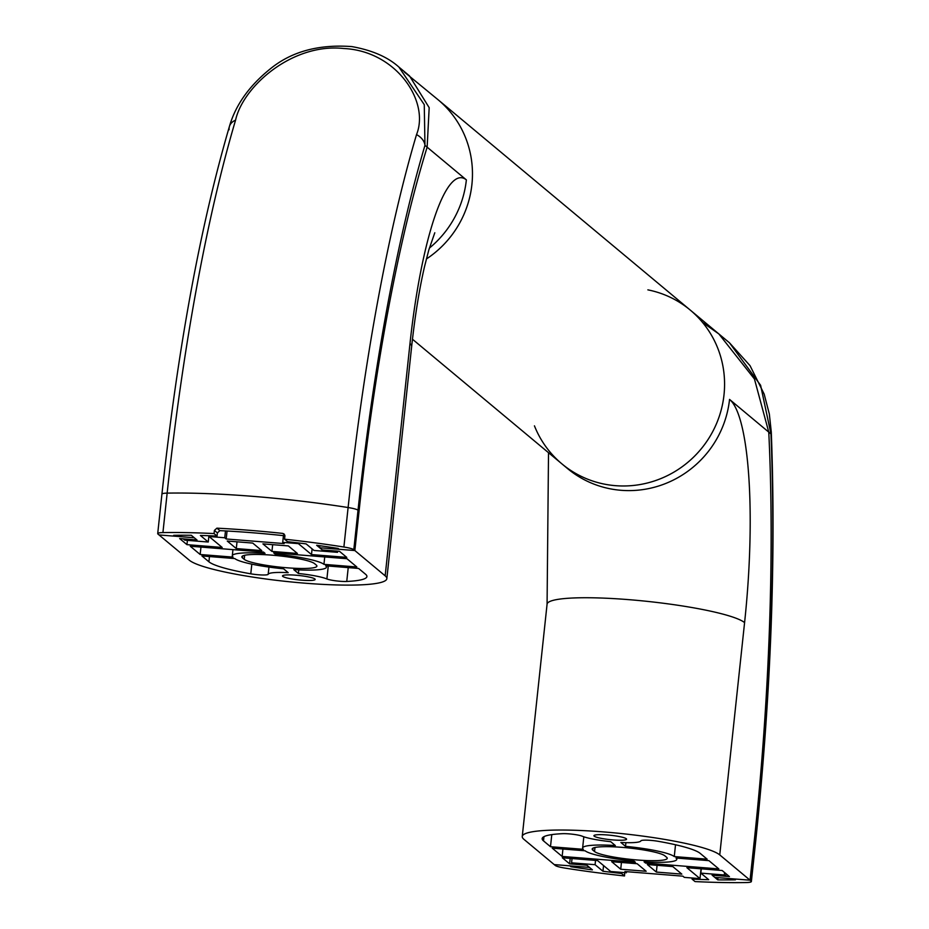 <?xml version="1.0" encoding="UTF-8"?>
<svg xmlns="http://www.w3.org/2000/svg" width="929" height="929" viewBox="0 0 929 929"><rect width="100%" height="100%" fill="white"/><g stroke="black" fill="none" stroke-linecap="round" stroke-linejoin="round"><path stroke-width="1.39" d="M755.335 841.604A16.025 2.148 6.1 0 1 755.602 842.057C770.896 696.204 776.121 559.537 771.291 432.055A16.025 8.268 -2.3 0 1 770.954 433.948L768.771 432.136A595.268 116.183 -85.4 0 1 754.278 840.722L750.063 880.204L754.278 840.722A595.268 116.183 94.6 0 0 768.771 432.136L729.544 399.412A196.309 38.321 -85.4 0 1 744.582 622.616L719.754 854.912L750.063 880.204L734.398 878.95L735.443 879.821A160.102 21.483 6.1 0 1 717.769 879.856L712.078 875.118L725.793 876.21L724.33 874.99L700.838 873.121L708.699 879.682A160.102 21.483 6.1 0 1 692.035 879.078L695.02 881.575A176.127 23.631 -173.9 0 0 746.161 882.55A16.025 2.148 -173.9 0 0 751.375 881.528A16.025 2.148 -173.9 0 0 751.108 881.075L755.335 841.604A615.149 120.073 94.6 0 0 770.954 433.948L760.619 385.291L729.474 342.801L718.895 333.976L754.453 379.009L768.771 432.136L754.429 378.951L718.895 333.976L702.475 322.34M570.197 858.396L569.616 863.842L562.335 857.769L597.579 860.579L610.701 871.518L626.367 872.761L624.915 871.541L682.873 876.163L684.336 877.382L700.001 878.625L686.891 867.686L722.135 870.496L729.428 876.581L712.195 875.199L714.807 877.394L750.063 880.204L751.108 881.075M569.616 863.842L586.849 865.213L589.474 867.407L554.23 864.597L555.275 865.468A16.025 2.148 -173.9 0 0 565.192 868.127A176.127 23.631 -173.9 0 0 624.52 875.954L621.536 873.457A160.102 21.483 6.1 0 1 602.944 871.251L603.56 865.561M719.754 854.912A100.158 13.436 -173.9 0 0 603.618 831.919A100.158 13.436 -173.9 0 0 522.249 836.472A100.158 13.436 -173.9 0 0 523.91 839.317L554.23 864.597L569.895 865.84L570.94 866.722L571.021 865.933M647.873 289.86A100.158 97.301 129.8 0 1 690.247 310.077A100.158 97.301 129.8 0 1 700.814 449.322A100.158 97.301 129.8 0 1 561.94 463.896A100.158 97.301 129.8 0 1 534.442 425.842M644.064 861.822L645.574 863.076L718.825 868.917L708.908 860.649L676.01 858.024A46.473 6.236 6.1 0 1 676.788 859.348A46.473 6.236 6.1 0 1 644.064 861.822M640.894 840.861A30.843 4.134 6.1 0 1 620.874 842.464L625.519 846.354A46.473 6.236 6.1 0 1 674.268 856.573L707.166 859.186L700.164 853.356A80.126 10.753 -173.9 0 0 658.301 841.326A12.019 1.614 -173.9 0 0 640.894 840.861M647.327 864.539L656.362 872.076L681.816 874.108L672.782 866.571L647.327 864.539M582.193 836.193A12.019 1.614 -173.9 0 0 562.335 833.685A80.126 10.753 -173.9 0 0 542.164 838.597A80.126 10.753 -173.9 0 0 543.5 840.873L550.491 846.702L583.389 849.327A46.473 6.236 6.1 0 1 582.622 848.014A46.473 6.236 6.1 0 1 615.335 845.541L610.69 841.662A30.843 4.134 6.1 0 1 582.193 836.193M585.142 850.79L552.244 848.165L562.15 856.433L635.39 862.263L633.88 861.009A46.473 6.236 6.1 0 1 585.142 850.79M637.143 863.726L611.688 861.694L620.723 869.23L646.178 871.263L637.143 863.726M613.233 839.944A16.42 2.206 -173.9 0 0 626.576 839.201A16.42 2.206 -173.9 0 0 610.481 835.264A16.42 2.206 -173.9 0 0 593.921 835.705A16.42 2.206 -173.9 0 0 613.233 839.944M592.795 850.081L594.548 851.533A36.858 4.947 -173.9 0 0 633.683 859.685A36.858 4.947 -173.9 0 0 667.231 858.326A36.858 4.947 -173.9 0 0 666.616 857.281L664.862 855.818A36.858 4.947 -173.9 0 0 625.728 847.666A36.858 4.947 -173.9 0 0 592.179 849.036A36.858 4.947 -173.9 0 0 592.795 850.081L593.004 848.142M701.047 868.824L700.001 878.625M626.483 871.669L626.367 872.761M621.443 862.472L620.723 869.23M562.939 849.013L562.15 856.433M551.791 834.614L550.491 846.702M657.082 865.317L656.362 872.076M675.522 844.763L674.268 856.573M625.914 842.673L625.519 846.354M645.701 861.915L645.574 863.076M570.94 866.722A160.102 21.483 6.1 0 0 592.435 869.869L586.745 865.12L573.042 864.028L571.579 862.82L595.083 864.69L602.944 871.251M692.151 878.01L692.035 879.078M621.536 873.457L621.652 872.389M718.001 877.65L717.769 879.856M624.52 875.954L624.66 872.621M724.33 874.99L724.597 872.552M701.29 868.836L700.838 873.121M725.793 876.21L726.048 873.759M571.579 862.82L572.032 858.535M595.535 860.405L595.083 864.69M729.544 399.412A100.158 97.301 -50.2 0 1 621.083 490.303A100.158 97.301 -50.2 0 1 567.48 468.518L561.94 463.896A100.158 97.301 -50.2 0 0 710.104 436.224A100.158 97.301 -50.2 0 0 690.247 310.077L438.14 99.798A100.158 97.301 -50.2 0 1 458.009 225.933A100.158 97.301 -50.2 0 1 426.376 259.005A100.158 97.301 -50.2 0 0 471.909 184.511A100.158 97.301 -50.2 0 0 438.14 99.798L404.359 72.032M359.07 511.078A595.268 116.183 -85.4 0 1 427.143 147.165L429.175 107.648L409.492 75.899L429.186 107.694L427.143 147.165A595.268 116.183 94.6 0 0 359.07 511.078L354.855 550.549L359.07 511.078M227.059 531.016L226.2 538.983L224.748 537.763L209.083 536.521L222.194 547.46L186.95 544.649L179.657 538.565L196.89 539.946L194.266 537.752L159.022 534.941L157.976 534.07A16.025 2.148 -173.9 0 1 157.709 533.618L161.925 494.135A16.025 2.148 6.1 0 1 167.15 493.125A176.127 23.631 6.1 0 1 348.108 507.536A628.782 122.733 -85.4 0 1 416.529 134.6C429.976 101.261 396.068 50.921 343.788 48.517C292.275 42.804 242.933 86.513 235.56 120.189A628.782 122.733 94.6 0 0 167.15 493.125L162.923 532.596A16.025 2.148 -173.9 0 0 157.709 533.618M298.453 542.942L298.383 543.628L282.718 542.385L284.169 543.593L226.2 538.983M319.82 545.718L319.611 547.738L354.855 550.549L353.81 549.678A16.025 2.148 -173.9 0 0 343.893 547.018A176.127 23.631 -173.9 0 0 284.564 539.192L287.549 541.688A160.102 21.483 6.1 0 1 306.129 543.895L314.002 550.456L337.506 552.325L337.633 551.152M322.351 549.933L316.65 545.277A160.102 21.483 6.1 0 1 338.144 548.424L339.19 549.306L354.855 550.549L385.163 575.829A100.158 13.436 -173.9 0 1 386.836 578.674A100.158 13.436 -173.9 0 1 305.467 583.226A100.158 13.436 -173.9 0 1 189.33 560.222L159.022 534.941L174.687 536.196L174.78 535.301M265.009 553.324L263.499 552.07L190.259 546.229L200.165 554.497L233.074 557.121A46.473 6.236 6.1 0 1 232.296 555.797A46.473 6.236 6.1 0 1 265.009 553.324M268.191 574.273A30.843 4.134 6.1 0 1 288.211 572.67L283.566 568.792A46.473 6.236 6.1 0 1 234.816 558.573L201.918 555.948L208.909 561.79A80.126 10.753 -173.9 0 0 250.784 573.82A12.019 1.614 -173.9 0 0 268.191 574.273L268.957 567.085M261.757 550.607L252.723 543.07L227.257 541.038L236.291 548.574L261.757 550.607M326.892 578.953A12.019 1.614 -173.9 0 0 346.749 581.461A80.126 10.753 -173.9 0 0 366.92 576.549A80.126 10.753 -173.9 0 0 365.585 574.273L358.594 568.443L325.684 565.819A46.473 6.236 6.1 0 1 326.462 567.131A46.473 6.236 6.1 0 1 293.75 569.605L298.395 573.483A30.843 4.134 6.1 0 1 326.892 578.953L328.274 566.028M323.942 564.356L356.841 566.98L346.935 558.712L273.683 552.883L275.193 554.137A46.473 6.236 6.1 0 1 323.942 564.356L324.732 556.947M271.942 551.42L297.396 553.452L288.362 545.915L262.907 543.883L271.942 551.42L272.661 544.661M295.852 575.202A16.42 2.206 -173.9 0 0 282.497 575.945A16.42 2.206 -173.9 0 0 298.604 579.882A16.42 2.206 -173.9 0 0 315.163 579.441A16.42 2.206 -173.9 0 0 295.852 575.202M316.29 565.064L314.536 563.613A36.858 4.947 -173.9 0 0 275.402 555.461A36.858 4.947 -173.9 0 0 241.854 556.819A36.858 4.947 -173.9 0 0 242.469 557.864L244.222 559.328A36.858 4.947 -173.9 0 0 283.357 567.48A36.858 4.947 -173.9 0 0 316.905 566.109A36.858 4.947 -173.9 0 0 316.29 565.064M298.383 543.628L311.494 554.567L346.749 557.377L339.457 551.303L322.224 549.933L319.611 547.738M312.109 548.876L311.494 554.567M209.164 535.743L209.083 536.521M187.403 540.364L186.95 544.649M225.48 530.935L224.748 537.763M283.438 535.65L282.718 542.385M275.321 553.01L275.193 554.137M298.778 569.883L298.395 573.483M237.023 541.816L236.291 548.574M200.966 547.076L200.165 554.497M322.34 550.014L336.043 551.118L337.506 552.325M174.687 536.196L173.642 535.325A160.102 21.483 6.1 0 1 191.316 535.29L197.006 540.028L183.292 538.936L184.755 540.155L208.247 542.025L200.385 535.464A160.102 21.483 6.1 0 1 217.038 536.068L217.386 532.909L214.402 530.413L214.053 533.571A176.127 23.631 -173.9 0 0 162.923 532.596M284.913 535.801A160.102 21.483 -173.9 0 0 219.883 530.645L217.386 532.909M284.564 539.192L284.901 536.033L284.053 533.966L282.718 533.409A176.127 23.631 -173.9 0 0 216.91 528.16L219.883 530.645M214.402 530.413L216.91 528.16M229.126 129.746A16.025 11.578 16.6 0 1 229.428 126.425C235.571 105.105 249.111 85.991 270.025 69.083C291.241 51.629 318.508 44.139 351.836 46.589C372.099 50.224 387.788 57.041 398.913 67.074L424.263 104.64L424.959 145.354A16.025 11.578 -163.4 0 0 416.529 134.6M214.053 533.571L217.038 536.068M161.925 494.135C177.741 348.712 200.246 226.142 229.428 126.425L229.428 126.425A16.025 11.578 16.6 0 1 235.56 120.189M208.92 535.731L208.247 542.025M522.249 836.472L547.076 604.175A100.158 13.436 6.1 0 1 628.445 599.623A100.158 13.436 6.1 0 1 744.582 622.616M594.978 847.492L594.548 851.533M543.953 836.657L543.5 840.873M385.163 575.829L409.991 343.533A196.309 38.321 -85.4 0 1 466.37 179.889A100.158 97.301 129.8 0 1 429.361 248.113M353.81 549.678L358.025 510.207A615.149 120.073 94.6 0 1 424.959 145.354L466.37 179.889M409.991 343.533A100.158 13.436 6.1 0 1 411.663 346.378C415.008 315.732 419.304 289.116 424.553 266.507L428.792 250.04L434.795 232.761M244.652 555.275L244.222 559.328M242.678 555.925L242.469 557.864M348.224 567.607L346.749 581.461M251.817 564.158L250.784 573.82M209.478 556.552L208.909 561.79M343.893 547.018L348.108 507.536A16.025 2.148 -173.9 0 1 358.025 510.207M284.82 535.162L282.718 533.409M718.895 333.976L690.247 310.077M548.516 452.713L547.076 604.175M583.818 836.785L582.622 848.014M676.916 858.106L676.788 859.348M751.375 881.528L755.602 842.057M771.291 432.055L769.34 414.032L764.161 394.07L750.051 365.678L729.474 342.801M561.94 463.896L412.453 339.213M386.836 578.674L411.663 346.378M326.602 565.889L326.462 567.131M232.958 549.631L232.296 555.797M398.913 67.074L409.492 75.899"/></g></svg>
